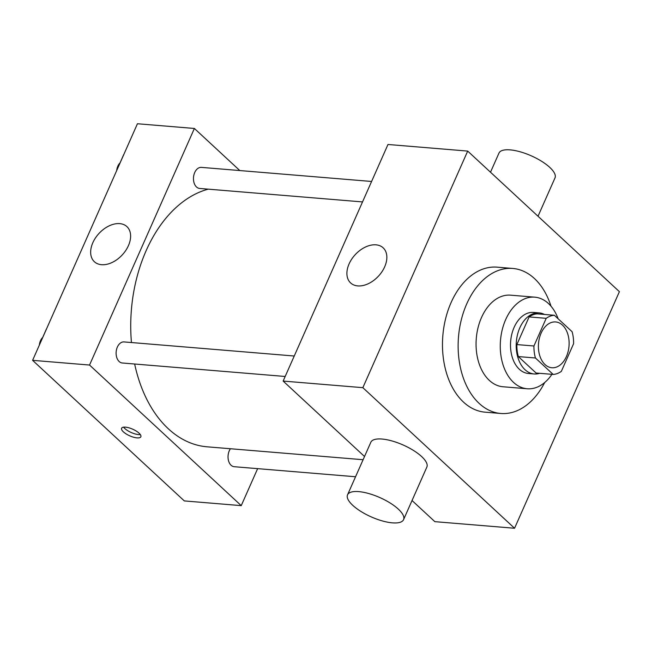 <?xml version="1.0" encoding="UTF-8"?>
<svg xmlns="http://www.w3.org/2000/svg" width="652" height="652" viewBox="0 0 652 652"><rect width="100%" height="100%" fill="white"/><g stroke="black" fill="none" stroke-linecap="round" stroke-linejoin="round"><path stroke-width="0.98" d="M562.497 325.136A22.975 15.306 -85.3 0 1 568.12 351.534A22.975 15.306 -85.3 0 1 551.869 367.752A22.975 15.306 -85.3 0 1 538.511 343.588A22.975 15.306 -85.3 0 1 555.659 321.949A22.975 15.306 -85.3 0 1 562.497 325.136M546.197 318.331L533.939 345.992A29.658 19.747 -85.3 0 0 535.431 357.989L553.165 374.427A29.658 19.747 -85.3 0 0 561.331 371.371L573.589 343.71A29.658 19.747 -85.3 0 0 572.097 331.713L554.363 315.275A29.658 19.747 -85.3 0 0 546.197 318.331L529.114 316.913L516.857 344.574L533.939 345.992M529.114 316.913A29.658 19.747 -85.3 0 1 537.281 313.856L554.363 315.275M516.857 344.574A29.658 19.747 -85.3 0 0 518.348 356.579L536.083 373.017L553.165 374.427M544.542 314.46A30.636 20.399 94.7 0 0 539.212 312.903A30.636 20.399 94.7 0 0 516.351 341.754A30.636 20.399 94.7 0 0 534.151 373.971A30.636 20.399 94.7 0 0 539.669 373.311M534.151 373.971L528.462 373.498A30.636 20.399 -85.3 0 1 510.655 341.281A30.636 20.399 -85.3 0 1 533.515 312.43L539.212 312.903M518.348 356.579L535.431 357.989M558.153 318.787A45.958 30.603 94.7 0 0 534.779 297.165A45.958 30.603 94.7 0 0 500.491 340.442A45.958 30.603 94.7 0 0 527.199 388.763A45.958 30.603 94.7 0 0 551.926 374.321M534.779 297.165L510.581 295.169A45.958 30.603 94.7 0 0 476.286 338.437A45.958 30.603 94.7 0 0 502.994 386.758L527.199 388.763M551.005 306.195A72.763 48.46 94.7 0 0 512.79 268.453A72.763 48.46 94.7 0 0 458.495 336.962A72.763 48.46 94.7 0 0 500.785 413.474A72.763 48.46 94.7 0 0 544.689 382.52M500.785 413.474L485.129 412.178A72.763 48.46 -85.3 0 1 442.838 335.666A72.763 48.46 -85.3 0 1 497.134 267.157L512.79 268.453M514.558 528.25L619.4 291.664L467.696 151.085L362.854 387.671L514.558 528.25L434.843 521.657L412.04 500.524M467.696 151.085L387.981 144.483L283.139 381.07L364.525 456.498M357.777 285.91A23.937 15.827 132.8 0 1 350.613 282.927A23.937 15.827 132.8 0 1 355.267 254.614A23.937 15.827 132.8 0 1 383.148 247.817A23.937 15.827 132.8 0 1 382.007 271.664A23.937 15.827 132.8 0 1 357.777 285.91M283.139 381.07L362.854 387.671M347.54 494.827L370.841 442.252A30.636 10.579 23.9 0 1 381.99 439.041A30.636 10.579 23.9 0 1 413.482 450.451A30.636 10.579 23.9 0 1 426.856 467.077L403.564 519.652A30.636 10.579 -156.1 0 0 390.189 503.026A30.636 10.579 -156.1 0 0 358.698 491.616A30.636 10.579 -156.1 0 0 347.54 494.827A30.636 10.579 -156.1 0 0 371.265 516.906A30.636 10.579 -156.1 0 0 403.564 519.652M490.5 172.218L498.976 153.09A30.636 10.579 23.9 0 1 531.274 155.828A30.636 10.579 23.9 0 1 554.999 177.915L538.014 216.244M363.099 459.717L207.075 446.807A130.204 86.708 -85.3 0 1 134.654 364.02M131.451 342.544A130.204 86.708 -85.3 0 1 208.249 189.153M371.591 181.468L201.395 167.377A10.571 7.042 94.7 0 0 193.921 174.842A10.571 7.042 94.7 0 0 196.505 186.985A10.571 7.042 94.7 0 0 199.651 188.444L362.528 201.924M355.552 476.751L234.223 466.71A10.571 7.042 -85.3 0 1 228.339 459.962A10.571 7.042 -85.3 0 1 230.441 448.739M285.177 376.473L122.307 362.993A10.571 7.042 -85.3 0 1 116.162 351.884A10.571 7.042 -85.3 0 1 124.051 341.925L294.248 356.016M239.806 170.555L194.386 128.46L89.544 365.047L241.24 505.634L257.63 468.649M194.386 128.46L137.442 123.75L32.6 360.336L184.304 500.915L241.24 505.634M32.6 360.336L89.544 365.047M119.748 223.628A23.937 15.827 132.8 0 1 126.912 226.611A23.937 15.827 132.8 0 1 122.25 254.924A23.937 15.827 132.8 0 1 94.377 261.721A23.937 15.827 132.8 0 1 95.51 237.866A23.937 15.827 132.8 0 1 119.748 223.628M139.055 433.164A10.53 3.635 23.9 0 1 140.856 436.783A10.53 3.635 23.9 0 1 129.756 435.838A10.53 3.635 23.9 0 1 121.598 428.242A10.53 3.635 23.9 0 1 128.884 427.802A10.53 3.635 23.9 0 1 139.055 433.164M140.31 434.558A10.53 3.635 23.9 0 1 131.223 432.521A10.53 3.635 23.9 0 1 123.611 427.158M123.652 154.695L116.121 171.867M116.7 170.384A10.571 7.042 -85.3 0 1 120.017 162.902M46.3 329.244L38.77 346.416M39.348 344.932A10.571 7.042 -85.3 0 1 42.665 337.451"/></g></svg>
